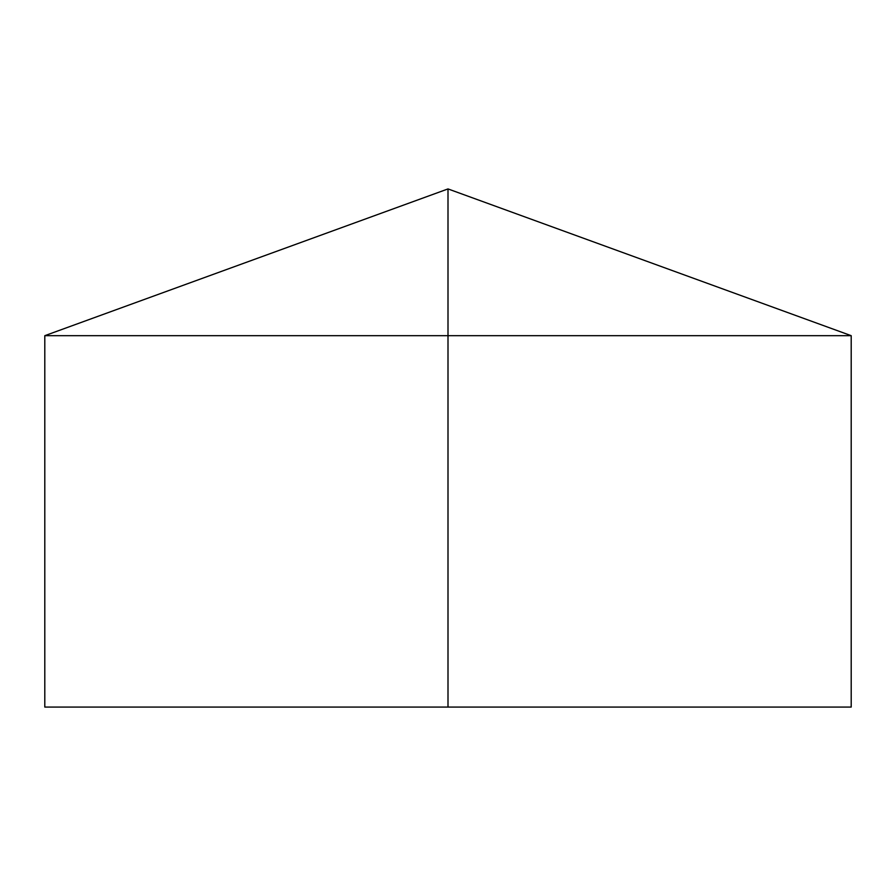 <?xml version="1.0" encoding="UTF-8"?>
<svg xmlns="http://www.w3.org/2000/svg" width="896" height="896" viewBox="0 0 896 896"><rect width="100%" height="100%" fill="white"/><g stroke="black" fill="none" stroke-linecap="round" stroke-linejoin="round"><path stroke-width="1.34" d="M851.2 335.675L851.2 707.078L44.8 707.078L44.8 335.675L851.2 335.675L448 188.922L448 707.078M448 188.922L44.8 335.675"/></g></svg>
